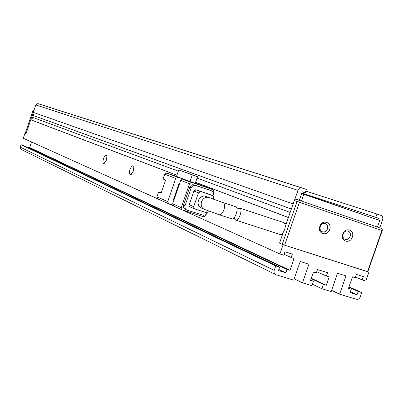 <?xml version="1.0" encoding="UTF-8"?>
<svg xmlns="http://www.w3.org/2000/svg" width="403" height="403" viewBox="0 0 403 403"><rect width="100%" height="100%" fill="white"/><g stroke="black" fill="none" stroke-linecap="round" stroke-linejoin="round"><path stroke-width="0.6" d="M352.303 237.166C350.011 244.53 339.951 241.221 342.721 233.967C345.054 226.562 355.083 229.957 352.303 237.166M343.114 234.062C342.434 236.974 343.291 238.803 345.698 239.538C347.734 239.664 349.22 238.621 350.152 236.415C350.842 233.468 349.96 231.639 347.507 230.924C345.497 230.838 344.036 231.886 343.114 234.062M329.624 229.594C327.312 237.04 317.045 233.664 319.841 226.33C322.188 218.844 332.435 222.315 329.624 229.594M320.284 226.446C319.599 229.413 320.496 231.262 322.979 231.997C325.04 232.108 326.541 231.055 327.473 228.844C328.163 225.836 327.241 223.982 324.707 223.277C322.677 223.207 321.201 224.259 320.284 226.446M299.464 202.301L284.604 245.17L367.506 271.703L381.893 230.451L299.464 202.301L298.563 201.032L297.061 201.475L282.221 244.304L284.604 245.17M367.506 271.703L367.884 271.728L382.24 230.566L382.351 229.685L381.45 228.451L299.132 200.266L298.563 201.032M282.221 244.304L279.536 243.145L283.299 232.284M381.893 230.451L382.351 229.685M285.218 226.748L294.306 200.523L296.366 199.319L299.132 200.266M294.306 200.523L297.061 201.475M33.101 110.236L33.907 110.518L26.019 133.72L25.233 133.383L33.101 110.236L34.195 109.671M207.469 197.122L204.749 196.034C201.782 195.994 199.666 197.49 198.402 200.523C197.46 204.795 198.87 207.459 202.633 208.527L203.238 208.784M219.494 214.844L231.604 218.774C233.256 219.408 234.783 217.761 236.183 213.822C237.332 210.426 237.382 208.134 236.339 206.951L235.508 206.674M161.25 192.82L158.616 191.964L161.17 193.067L165.638 180.05L163.064 179.018L164.731 174.161L175.723 178.423L167.744 201.636L168.681 203.782L172.635 205.051M173.945 200.024L173.401 199.787L179.093 183.239L179.652 183.42M185.662 179.894L190.004 181.557L192.296 174.882L178.756 169.925L176.529 176.403L185.662 179.894L166.761 173.038L176.544 176.358M175.723 178.423L177.799 177.265M195.369 182.987L199.314 184.705M198.654 184.242L195.319 183.128M158.616 191.964L156.953 196.815L157.875 198.911L168.394 203.651M179.637 183.456L179.093 183.239M190.004 181.557L195.259 183.315L197.546 176.655L178.756 169.925M182.801 179.184L203.842 186.216L213.001 189.707L182.418 179.108L180.705 180.353L189.511 183.763L181.279 207.686L172.635 203.822L173.582 205.988L181.939 209.756M172.635 203.822L180.705 180.353M166.761 173.038L164.731 174.161M192.296 174.882L197.546 176.655M181.279 207.686L181.32 209.041L182.237 209.892L203.671 216.774L205.772 215.57L206.205 214.32M213.414 193.395L213.928 191.904L213.001 189.707M189.511 183.763L191.254 182.494L191.642 182.569M210.049 190.246L193.939 184.861L192.563 184.74L191.354 185.173L189.687 187.249L183.577 205.011C183.048 207.142 183.687 208.613 185.486 209.419L186.393 209.822M209.807 190.151L211.363 190.75C213.132 191.571 213.751 193.037 213.227 195.158L213.021 195.757M207.102 212.92L205.57 214.829L203.344 215.318L186.972 210.084C185.168 209.273 184.529 207.797 185.053 205.661L183.577 205.011M189.687 187.249L191.183 187.843L185.053 205.661M191.183 187.843L192.856 185.758L194.07 185.325L195.45 185.445L193.939 184.861M211.363 190.75L195.45 185.445M208.391 193.939L196.004 189.823L193.873 191.022L189.057 205.5L189.788 206.764L194.387 208.784M193.873 191.022L198.452 192.851L193.692 206.668L193.919 208.366L194.654 208.9L207.253 212.95L209.273 211.323M213.439 199.238L213.877 197.954L212.935 195.727L196.004 189.823M198.452 192.851L200.598 191.637M237.09 208.895L240.233 208.235C241.276 209.419 241.226 211.706 240.077 215.096C238.682 219.025 237.155 220.673 235.503 220.038L234.173 217.806M236.244 220.275L279.153 234.188C281.213 234.949 283.037 233.438 284.619 229.66C285.616 226.305 285.374 223.967 283.898 222.647L282.966 222.34M129.993 169.502C129.02 173.073 129.318 174.786 130.884 174.64L133.423 170.907L133.856 166.535C132.819 164.908 131.534 165.9 129.993 169.502M133.882 169.129L133.071 170.595L132.814 172.363M103.511 158.666C102.604 161.91 102.81 163.502 104.12 163.442L106.503 159.89L106.921 155.704C106.009 154.399 104.871 155.392 103.511 158.666M106.866 158.596L106.09 160.938M301.661 193.516L379.722 220.476L377.42 227.07M32.583 117.344L31.646 120.104L30.749 119.802L26.019 133.72L25.238 133.358M367.884 271.728L283.123 244.692L279.536 243.145L282.312 235.14L280.584 234.425M368.886 272.146L365.783 281.042L362.196 279.909L363.35 276.609L356.423 274.413L355.27 277.722L352.489 276.846L348.449 288.442L351.235 289.309L348.57 288.09M283.123 244.692L279.914 253.95L23.273 138.259L24.971 133.267M20.256 147.13L21.072 144.727L275.758 265.94L274.211 270.393L20.256 147.13L20.16 147.558L20.437 148.793L21.218 149.483L275.244 274.352M275.758 265.94L279.627 267.139L23.394 145.488L21.072 144.727M31.505 141.972L29.615 147.518L27.842 146.939L27.651 147.508M284.468 223.207L286.206 223.892L288.392 217.58L195.586 182.358M30.749 119.802L176.917 175.275M178.328 171.164L31.696 117.016L32.331 115.157L291.349 209.051L290.165 212.467L197.057 178.081M34.164 112.684L33.222 115.46L32.331 115.157M301.837 187.843L38.214 103.702L37.741 103.606L35.802 104.941L33.278 112.372L293.122 203.933L298.492 189.103L299.721 188.07L301.182 187.738L306.356 189.415L305.172 192.82L302.235 191.858M279.627 267.139L278.438 270.559L285.848 272.836L287.027 269.431L289.974 270.342L294.109 258.429L291.168 257.497L292.351 254.091L284.961 251.744L283.777 255.17L279.914 253.95M349.023 286.79L361.763 292.568L360.272 296.845C359.421 298.769 358.131 299.59 356.398 299.303L339.628 294.175L345.991 275.904L337.553 273.244L331.165 291.591L321.926 288.765L323.438 284.412L326.289 285.289L329.196 276.926L326.349 276.035L327.518 272.685L317.499 269.542L316.33 272.907L313.448 272.01L310.522 280.433L313.403 281.324L311.882 285.697L302.477 282.82L308.935 264.232L300.2 261.482L293.722 280.145L276.005 274.73C274.272 273.969 273.677 272.524 274.211 270.393M361.763 292.568L358.171 291.455L357.023 294.749L350.081 292.613L351.235 289.309M379.762 227.871L382.623 219.67C383.152 217.625 382.628 216.215 381.047 215.439L376.956 214.013L375.808 217.308L301.827 193.027M377.974 219.872L378.538 218.255L375.808 217.308M378.538 218.255L301.812 193.067M355.517 277.017L362.196 279.909M29.615 147.518L289.974 270.342M285.848 272.836L278.816 269.466M302.477 282.82L294.185 278.816M326.289 285.289L311.272 278.261M321.926 288.765L312.396 284.216M339.628 294.175L331.588 290.377M350.398 291.701L357.023 294.749M299.298 200.321L302.25 191.803L305.172 192.82M288.417 217.519L195.601 182.307M176.932 175.224L31.646 120.104M284.07 254.318L291.168 257.497M27.842 146.939L287.027 269.431M313.403 281.324L310.663 280.03M326.349 276.035L316.753 271.693M323.438 284.412L311.141 278.644M348.872 287.228L358.171 291.455M305.786 191.057L376.956 214.013M33.222 115.46L291.359 209.021M301.439 201.057L303.812 194.221M301.726 193.314L364.796 215.313M204.749 196.034L223.484 202.704C224.814 203.999 224.96 206.371 223.927 209.812C222.33 213.706 220.592 215.298 218.703 214.587L205.747 209.862C201.963 208.794 200.548 206.109 201.5 201.812C202.774 198.755 204.9 197.248 207.888 197.294L210.195 198.085M236.339 206.951L222.647 202.422M167.744 201.636L156.953 196.815M193.692 206.668L189.163 204.709M208.245 193.883L212.935 195.727M282.387 234.914L280.75 234.38M35.802 104.941L297.852 190.281M344.474 239.075L345.698 239.538M321.649 231.493L322.979 231.997M166.389 172.963L177.416 177.194M191.254 182.494L182.418 179.108M194.699 185.299L193.188 184.715M200.246 191.566L195.651 189.753M240.233 208.235L283.898 222.647M131.333 174.363L130.884 174.64M104.533 163.195L104.12 163.442M282.402 234.868L280.831 234.36M37.741 103.606L301.182 187.738"/></g></svg>
